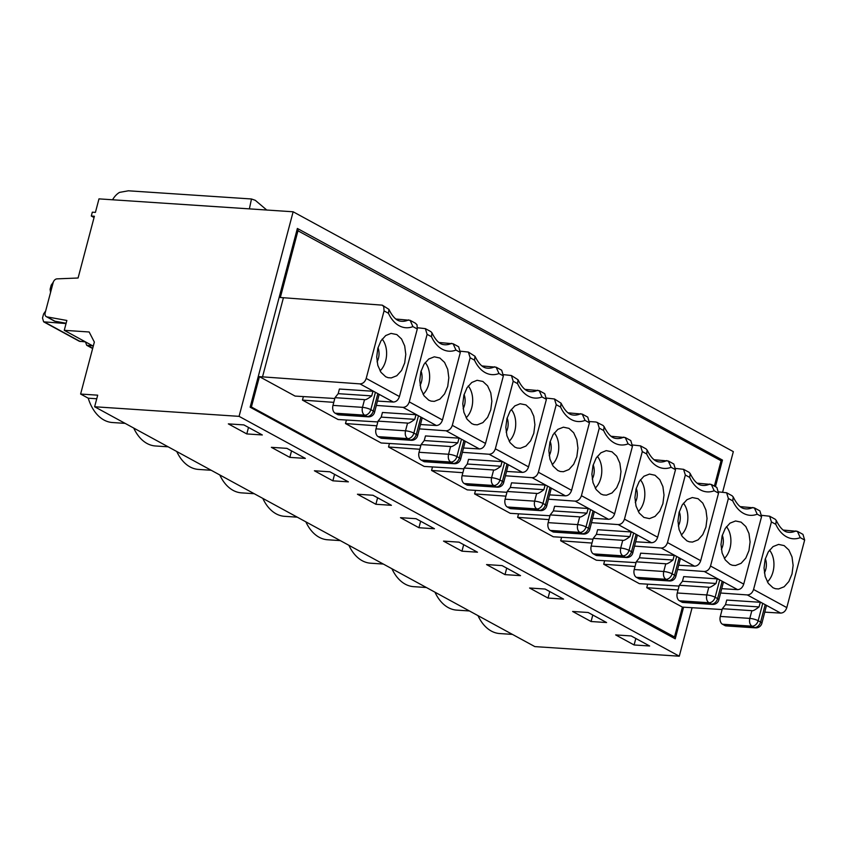 <?xml version="1.0" encoding="UTF-8"?>
<svg xmlns="http://www.w3.org/2000/svg" width="847" height="847" viewBox="0 0 847 847"><rect width="100%" height="100%" fill="white"/><g stroke="black" fill="none" stroke-linecap="round" stroke-linejoin="round"><path stroke-width="1.27" d="M715.429 486.676L722.459 460.069L297.371 228.457L250.151 407.206L675.228 638.818L683.582 607.193M508.401 632.201L94.631 406.761L239.076 416.353L679.283 656.203L534.838 646.6L508.401 632.201M634.107 644.969L615.663 634.911L631.195 635.949L649.638 645.996L634.107 644.969L635.822 638.469M591.068 621.518L572.625 611.47L588.157 612.497L606.6 622.545L591.068 621.518L592.794 615.017M548.041 598.067L529.597 588.019L545.129 589.046L563.573 599.104L548.041 598.067L549.756 591.577M461.964 551.175L443.521 541.117L459.053 542.154L477.496 552.202L461.964 551.175L463.68 544.674M505.003 574.615L486.559 564.568L502.091 565.605L520.534 575.653L505.003 574.615L506.718 568.125M418.926 527.723L400.483 517.676L416.015 518.703L434.458 528.75L418.926 527.723L420.641 521.223M375.888 504.272L357.445 494.225L372.976 495.262L391.42 505.31L375.888 504.272L377.603 497.782M332.86 480.821L314.406 470.773L329.938 471.811L348.382 481.858L332.86 480.821L334.576 474.331M246.784 433.929L228.341 423.881L243.872 424.908L262.316 434.966L246.784 433.929L248.499 427.439M289.822 457.38L271.379 447.332L286.911 448.359L305.354 458.407L289.822 457.38L291.537 450.879M512.456 634.403L499.741 633.556A46.024 29.857 -86.2 0 1 477.994 615.631M469.418 610.962L456.702 610.115A46.024 29.857 -86.2 0 1 434.966 592.18M732.126 495.791L733.227 496.988L732.74 500.863A36.823 23.885 93.8 0 0 757.207 514.203L754.37 507.914L740.151 506.612M721.803 588.676L737.599 589.639C740.5 589.47 742.544 587.627 743.73 584.123L761.58 516.575L759.897 510.91L754.381 507.893M679.082 586.082L639.369 583.668L603.71 564.24L604.642 560.725M761.802 515.347L769.648 516.225L771.416 521.943L753.565 589.491C752.337 592.974 750.262 594.785 747.319 594.933L762.755 603.35A6.141 1.345 -165.2 0 0 760.278 602.291L726.737 600.068L725.508 604.705L759.05 606.928L760.278 602.291M764.841 612.148L780.669 613.101C783.57 612.942 785.614 611.1 786.799 607.595L804.65 540.047L802.967 534.372L797.419 531.344M792.009 574.001L788.853 581.518L784.142 586.77L778.573 588.961L775.439 588.718L773.015 587.765L768.293 583.361L765.148 576.415L764.036 567.998L765.148 559.369L768.303 551.863L773.025 546.611L778.584 544.409L784.153 545.606L788.864 550.01L792.019 556.955L793.12 565.383L792.009 574.001M426.38 587.511L413.664 586.664A46.024 29.857 -86.2 0 1 391.928 568.739M383.342 564.06L370.626 563.213A46.024 29.857 -86.2 0 1 348.89 545.288M340.314 540.608L327.588 539.772A46.024 29.857 -86.2 0 1 305.852 521.837M297.276 517.168L284.55 516.321A46.024 29.857 -86.2 0 1 262.814 498.396M254.238 493.716L241.522 492.869A46.024 29.857 -86.2 0 1 219.786 474.945M211.199 470.265L198.484 469.418A46.024 29.857 -86.2 0 1 176.748 451.493M168.161 446.814L155.446 445.977A46.024 29.857 -86.2 0 1 133.71 428.042M125.123 423.373L112.407 422.526A46.024 29.857 -86.2 0 1 88.236 398.196L80.613 394.046L94.345 342.072L89.157 331.982L64.256 330.33L93.265 346.137M722.618 492.171L733.333 451.631L293.136 211.782L98.983 198.876L95.415 212.385L92.312 212.184L91.296 216.038L94.398 216.25L78.083 278.007L57.035 278.864A4.087 2.986 -61.4 0 0 53.181 282.527L45.166 312.85A4.087 2.986 -61.4 0 0 46.32 316.64A4.087 2.986 -61.4 0 0 46.987 316.884L54.981 321.235L66.13 323.247M725.508 604.705L722.343 608.707L751.85 610.676L749.807 618.395C749.097 622.026 749.817 624.631 751.967 626.187L754.423 627.532A6.141 3.981 93.8 0 0 755.545 627.86L726.038 625.901A6.141 3.981 -86.2 0 1 724.916 625.573L754.423 627.532A6.141 4.479 -61.4 0 0 760.617 622.047L765.201 604.673L762.755 603.35L758.16 620.713A6.141 4.479 118.6 0 1 751.967 626.187L722.459 624.228A6.141 3.981 93.8 0 1 720.299 616.425L749.807 618.395A6.141 1.345 14.8 0 1 758.16 620.713L760.617 622.047A6.141 1.345 14.8 0 1 761.887 623.307L766.429 605.647A6.141 1.345 -165.2 0 0 765.201 604.673L780.669 613.101M722.12 609.544L682.407 607.119L646.748 587.691L647.669 584.176M722.459 460.069L719.41 459.857M775.164 519.243L776.254 520.439L775.778 524.314A36.823 23.885 93.8 0 0 800.246 537.644L797.408 531.365L783.189 530.063M250.352 406.433L674.519 636.976L671.48 636.775M714.381 486.104L721.072 460.768L296.905 230.225M251.527 406.507L259.415 376.65L262.528 376.862L283.427 297.731L280.325 297.53L298.091 230.299M259.415 376.65L295.074 396.078L334.798 398.492M674.519 636.976L682.407 607.119M636.055 562.63L596.33 560.216L560.672 540.788L561.603 537.273M549.978 515.738L510.254 513.324L474.595 493.896L475.527 490.381M593.016 539.19L553.292 536.776L517.633 517.348L518.565 513.833M506.94 492.287L467.226 489.873L431.568 470.445L432.489 466.93M463.902 468.836L424.188 466.432L388.529 446.994L389.451 443.479M420.864 445.395L381.15 442.981L345.491 423.553L346.423 420.038M377.836 421.944L338.112 419.53L302.453 400.102L303.385 396.587M732.74 500.863L728.378 498.491L726.61 492.774L718.764 491.895M721.358 549.417A12.271 7.962 93.8 0 0 722.3 535.24M724.333 558.448A19.259 12.493 93.8 0 0 729.955 548.401A19.259 12.493 93.8 0 0 726.451 526.675M646.748 587.691L678.066 589.946M720.659 593.016L747.319 594.933M767.371 581.9A19.259 12.493 93.8 0 0 772.993 571.852A19.259 12.493 93.8 0 0 769.489 550.127M764.396 572.868A12.271 7.962 93.8 0 0 765.339 558.692M293.136 211.782L239.076 416.353M692.094 607.723L679.283 656.203M728.378 498.491L710.527 566.04C709.31 569.523 707.224 571.344 704.291 571.492L677.621 569.565M748.97 550.561L745.815 558.067L741.104 563.319L735.535 565.51L732.39 565.277L729.976 564.314L725.254 559.909L722.11 552.964L721.009 544.547L722.11 535.918L725.265 528.412L729.987 523.16L735.545 520.969L741.114 522.154L745.826 526.559L748.981 533.504L750.082 541.932L748.97 550.561M603.71 564.24L635.028 566.495M712.507 604.419L683 602.45A6.141 3.981 -86.2 0 1 681.877 602.122L711.385 604.08A6.141 4.479 -61.4 0 0 717.578 598.607A6.141 1.345 14.8 0 1 718.849 599.856L723.391 582.196A6.141 1.345 -165.2 0 0 722.163 581.233L704.291 571.492M718.849 599.856A6.141 6.141 0 0 1 712.518 604.419A6.141 3.981 93.8 0 1 711.385 604.08L708.928 602.746C706.779 601.179 706.059 598.575 706.769 594.943L708.812 587.225L679.305 585.266L682.47 581.254L683.698 576.616L717.24 578.85A6.141 1.345 -165.2 0 1 719.717 579.899L715.122 597.262A6.141 4.479 118.6 0 1 708.928 602.746L679.421 600.777A6.141 3.981 93.8 0 1 677.261 592.985L706.769 594.943A6.141 1.345 14.8 0 1 715.122 597.262L717.578 598.607L722.163 581.233L737.599 589.639M751.85 610.676C752.697 611.185 755.101 609.935 759.05 606.928M722.343 608.707L720.299 616.425M724.916 625.573L722.459 624.228M708.812 587.225C709.659 587.733 712.062 586.495 716.011 583.477L717.24 578.85M682.47 581.254L716.011 583.477M679.305 585.266L677.261 592.985M681.877 602.122L679.421 600.777M592.254 479.074A12.271 7.962 93.8 0 0 593.196 464.897M595.229 488.105A19.259 12.493 93.8 0 0 600.851 478.057A19.259 12.493 93.8 0 0 597.336 456.332M593.006 465.575L596.161 458.068L600.872 452.817L606.219 450.636L612 451.811L616.722 456.215L619.866 463.161L620.978 471.588L619.866 480.207L616.711 487.724L611.989 492.975L606.431 495.167L603.286 494.923L600.862 493.97L596.15 489.566L593.006 482.621L591.894 474.204L593.006 465.575M586.907 513.134L553.366 510.91L550.19 514.912L579.708 516.882C580.555 517.39 582.948 516.141 586.907 513.134L588.136 508.496A6.141 1.345 -165.2 0 1 590.603 509.555L586.008 526.919L588.474 528.253A6.141 1.345 14.8 0 1 589.745 529.513L594.276 511.853A6.141 1.345 -165.2 0 0 593.048 510.879L575.177 501.138C578.109 500.99 580.195 499.179 581.423 495.696L614.626 513.78L632.465 446.231L630.782 440.567L625.266 437.55M550.19 514.912L548.157 522.641A6.141 3.981 93.8 0 0 550.317 530.434L552.773 531.778L582.281 533.737L579.824 532.392L550.317 530.434M614.626 513.78C613.429 517.284 611.386 519.126 608.485 519.296L593.048 510.879L588.474 528.253A6.141 4.479 -61.4 0 1 582.281 533.737A6.141 3.981 93.8 0 0 583.403 534.065L553.896 532.107A6.141 3.981 -86.2 0 1 552.773 531.778M632.465 446.231L628.103 443.849L625.255 437.571L611.047 436.269M589.66 421.552L596.087 422.018L603.032 425.438L604.112 426.644L603.636 430.52A36.823 23.885 93.8 0 0 628.103 443.849M597.495 422.431L599.274 428.148L581.423 495.696M553.366 510.91L554.584 506.273L588.136 508.496M608.485 519.296L592.699 518.332M474.595 493.896L505.924 496.151M548.517 499.222L575.177 501.138M377.063 361.828A12.271 7.962 93.8 0 0 378.016 347.651M380.049 370.859A19.259 12.493 93.8 0 0 385.671 360.811A19.259 12.493 93.8 0 0 382.156 339.096M364.517 399.636C365.375 400.155 367.767 398.905 371.727 395.898L372.945 391.261L339.403 389.027L338.186 393.664L335.01 397.677L364.517 399.636L362.484 407.354A6.141 1.345 14.8 0 1 370.827 409.673L373.283 411.017A6.141 1.345 14.8 0 1 374.565 412.277L379.096 394.607A6.141 1.345 -165.2 0 0 377.868 393.643L375.422 392.309A6.141 1.345 -165.2 0 0 372.945 391.261M338.186 393.664L371.727 395.898M337.593 414.532L367.1 416.491A6.141 3.981 93.8 0 0 368.223 416.83L338.715 414.871A6.141 3.981 -86.2 0 1 337.593 414.532L335.137 413.198A6.141 3.981 -86.2 0 1 332.977 405.395L335.01 397.677M377.826 348.329L380.981 340.822L385.692 335.571L391.039 333.4L396.82 334.576L401.542 338.98L404.686 345.915L405.787 354.342L404.686 362.971L401.531 370.478L396.809 375.729L391.25 377.921L388.106 377.688L385.681 376.735L380.97 372.32L377.815 365.385L376.714 356.958L377.826 348.329M92.641 348.519L86.69 345.28L85.462 341.881L79.322 341.256L43.652 321.828L66.045 323.554M45.664 310.955L43.589 313.951L42.509 318.059L43.652 321.828M53.287 282.178L51.191 285.185L50.111 289.293L50.555 292.459M46.32 316.64L54.314 321.002A4.087 2.986 -61.4 0 0 54.981 321.235M262.528 376.862L359.964 383.882C362.918 383.755 365.004 381.944 366.2 378.429L384.051 310.881L383.755 306.688L382.293 305.153L283.427 297.731M415.411 323.205L417.02 324.814L417.285 328.985L399.435 396.544C398.249 400.049 396.195 401.891 393.304 402.05L377.518 401.086M395.867 319.033L410.117 320.325L412.923 326.614L417.285 328.985M412.923 326.614A36.823 23.885 93.8 0 1 388.455 313.284L388.932 309.399L382.548 305.301M64.256 330.33L66.86 320.462L46.987 316.884M249.378 208.87L251.485 198.981L255.286 200.316L266.752 210.024M251.485 198.981L128.384 190.797L119.512 192.396A25.569 16.591 93.8 0 0 112.556 199.776M88.236 398.196L96.749 398.768M80.613 394.046L97.691 395.178L94.631 406.761M549.216 455.622A12.271 7.962 93.8 0 0 550.158 441.446M552.191 464.654A19.259 12.493 93.8 0 0 557.813 454.606A19.259 12.493 93.8 0 0 554.309 432.881M678.765 565.224L694.561 566.188C697.462 566.018 699.506 564.187 700.691 560.682L718.542 493.134L716.858 487.459L711.342 484.452M718.542 493.134L714.18 490.752L711.332 484.473L697.123 483.171M689.098 472.351L690.189 473.547L689.702 477.422A36.823 23.885 93.8 0 0 714.18 490.752M675.726 468.444L683.571 469.323L685.339 475.04L667.489 542.588C666.271 546.071 664.186 547.893 661.253 548.041L676.679 556.447A6.141 1.345 -165.2 0 0 674.201 555.399L672.984 560.036C669.024 563.043 666.621 564.293 665.774 563.774L636.266 561.815L639.432 557.802L672.984 560.036M636.266 561.815L634.223 569.533L663.741 571.492A6.141 1.345 14.8 0 1 672.084 573.811A6.141 4.479 118.6 0 1 665.89 579.295L668.357 580.629A6.141 3.981 93.8 0 0 669.479 580.968L639.972 579.009A6.141 3.981 -86.2 0 1 638.85 578.67L668.357 580.629A6.141 4.479 -61.4 0 0 674.54 575.155A6.141 1.345 14.8 0 1 675.811 576.415L680.353 558.745A6.141 1.345 -165.2 0 0 679.125 557.781L676.679 556.447L672.084 573.811L674.54 575.155L679.125 557.781L694.561 566.188M560.672 540.788L591.989 543.054M634.583 546.114L661.253 548.041M639.432 557.802L640.66 553.165L674.201 555.399M681.306 534.997A19.259 12.493 93.8 0 0 686.917 524.96A19.259 12.493 93.8 0 0 683.413 503.234M679.082 512.477L682.227 504.96L686.949 499.709L692.295 497.538L698.076 498.714L702.788 503.118L705.943 510.063L707.044 518.48L705.932 527.109L702.788 534.616L698.066 539.867L692.497 542.069L689.352 541.826L686.938 540.873L682.227 536.469L679.072 529.523L677.971 521.096L679.082 512.477M92.831 345.894L86.69 345.28M438.905 342.474L453.113 343.776L455.961 350.065L460.323 352.437L458.64 346.772M302.453 400.102L333.771 402.357M376.375 405.427L403.034 407.354C405.967 407.206 408.053 405.385 409.281 401.902L442.473 419.985L460.323 352.437M417.507 327.757L425.353 328.636L427.121 334.353L409.281 401.902M380.631 437.984L378.164 436.639L407.672 438.608C405.522 437.041 404.802 434.437 405.522 430.805L407.555 423.087L378.048 421.118L376.004 428.847L405.522 430.805A6.141 1.345 14.8 0 1 413.865 433.124A6.141 4.479 118.6 0 1 407.672 438.608L410.139 439.942A6.141 3.981 93.8 0 0 411.261 440.281L381.753 438.312A6.141 3.981 -86.2 0 1 380.631 437.984L410.139 439.942A6.141 4.479 -61.4 0 0 416.322 434.458A6.141 1.345 14.8 0 1 417.603 435.718L422.134 418.058A6.141 1.345 -165.2 0 0 420.906 417.095L403.034 407.354M420.557 424.538L436.343 425.501C439.244 425.332 441.287 423.489 442.473 419.985M345.491 423.553L376.809 425.808M419.403 428.878L446.073 430.795C449.005 430.647 451.091 428.836 452.309 425.353L485.511 443.436L503.362 375.888L501.678 370.213L496.162 367.206M460.546 351.209L468.391 352.077L470.159 357.794L452.309 425.353M468.391 352.077L475.008 356.301L474.521 360.176L470.159 357.794M474.521 360.176A36.823 23.885 93.8 0 0 498.989 373.506L496.151 367.227L481.943 365.925M423.659 461.435L421.203 460.09L450.71 462.049C448.561 460.493 447.841 457.888 448.561 454.257L450.593 446.528L421.086 444.569L419.043 452.287L448.561 454.257A6.141 1.345 14.8 0 1 456.904 456.575A6.141 4.479 118.6 0 1 450.71 462.049L453.166 463.394A6.141 3.981 93.8 0 0 454.299 463.722L424.792 461.763A6.141 3.981 -86.2 0 1 423.659 461.435L453.166 463.394A6.141 4.479 -61.4 0 0 459.36 457.909A6.141 1.345 14.8 0 1 460.63 459.169L465.172 441.509A6.141 1.345 -165.2 0 0 463.944 440.535L446.073 430.795M463.584 447.989L479.381 448.942C482.282 448.783 484.325 446.941 485.511 443.436M466.125 417.762A19.259 12.493 93.8 0 0 471.737 407.714A19.259 12.493 93.8 0 0 468.232 385.988M463.891 395.231L467.046 387.725L471.768 382.473L477.115 380.292L482.896 381.468L487.607 385.872L490.762 392.817L491.863 401.245L490.752 409.863L487.607 417.37L482.885 422.632L477.316 424.823L474.172 424.58L471.758 423.627L467.046 419.223L463.891 412.277L462.79 403.85L463.891 395.231M463.14 408.73A12.271 7.962 93.8 0 0 464.082 394.543M466.697 484.876L464.241 483.542L493.748 485.5C491.599 483.933 490.879 481.34 491.588 477.697L493.632 469.979L464.124 468.02L462.081 475.739L491.588 477.697A6.141 1.345 14.8 0 1 499.942 480.016A6.141 4.479 118.6 0 1 493.748 485.5L496.204 486.845A6.141 3.981 93.8 0 0 497.327 487.173L467.819 485.215A6.141 3.981 -86.2 0 1 466.697 484.876L496.204 486.845A6.141 4.479 -61.4 0 0 502.398 481.361A6.141 1.345 14.8 0 1 503.669 482.621L508.211 464.95A6.141 1.345 -165.2 0 0 506.982 463.987L504.537 462.653A6.141 1.345 -165.2 0 0 502.059 461.604L468.518 459.37L467.29 464.008L500.831 466.242L502.059 461.604M506.622 471.44L522.419 472.393L506.982 463.987L502.398 481.361L499.942 480.016L504.537 462.653L489.1 454.246L462.441 452.33M388.529 446.994L419.847 449.259M503.584 374.649L511.429 375.528L513.197 381.245L495.347 448.794C494.119 452.277 492.043 454.098 489.1 454.246M522.419 472.393C525.309 472.224 527.363 470.392 528.549 466.888L546.4 399.339L544.716 393.664L539.2 390.658M430.879 331.653L431.97 332.85L431.494 336.725L427.121 334.353M94.049 217.541L91.296 216.038M635.737 541.784L651.523 542.736C654.424 542.567 656.467 540.735 657.653 537.231L675.504 469.683L673.82 464.008L668.304 461.001M662.905 503.658L659.749 511.165L655.027 516.416L649.469 518.618L643.9 517.422L639.189 513.017L636.033 506.072L634.932 497.644L636.044 489.026L639.199 481.52L643.911 476.258L649.48 474.066L655.038 475.262L659.76 479.667L662.905 486.612L664.006 495.04L662.905 503.658M632.688 445.003L640.533 445.871L642.301 451.589L624.461 519.147C623.233 522.631 621.147 524.441 618.215 524.589L633.641 532.996A6.141 1.345 -165.2 0 0 631.163 531.948L597.622 529.724L596.404 534.351L629.946 536.585L631.163 531.948M638.267 511.546A19.259 12.493 93.8 0 0 643.879 501.509A19.259 12.493 93.8 0 0 640.374 479.783M675.504 469.683L671.142 467.3L668.294 461.022L654.085 459.72M646.06 448.899L647.15 450.096L646.674 453.971A36.823 23.885 93.8 0 0 671.142 467.3M651.523 542.736L636.086 534.33A6.141 1.345 -165.2 0 1 637.315 535.304L632.783 552.964A6.141 1.345 14.8 0 0 631.502 551.704L636.086 534.33L633.641 532.996L629.046 550.37A6.141 4.479 118.6 0 1 622.852 555.844L593.345 553.885L595.812 555.219L625.319 557.188L622.852 555.844C620.703 554.277 619.993 551.683 620.703 548.051A6.141 1.345 14.8 0 1 629.046 550.37L631.502 551.704A6.141 4.479 -61.4 0 1 625.319 557.188A6.141 3.981 93.8 0 0 626.441 557.517A6.141 6.141 0 0 0 632.783 552.964M593.345 553.885A6.141 3.981 93.8 0 1 591.195 546.082L593.228 538.364L622.736 540.322C623.593 540.841 625.986 539.592 629.946 536.585M593.228 538.364L596.404 534.351M626.441 557.517L596.934 555.558A6.141 3.981 -86.2 0 1 595.812 555.219M517.633 517.348L548.951 519.603M591.555 522.673L618.215 524.589M678.32 525.966A12.271 7.962 93.8 0 0 679.262 511.789M634.223 569.533A6.141 3.981 93.8 0 0 636.383 577.336L638.85 578.67M546.622 398.101L554.467 398.979L556.235 404.697L538.385 472.245C537.157 475.728 535.082 477.549 532.138 477.697L547.575 486.104A6.141 1.345 -165.2 0 0 545.097 485.056L543.869 489.693C539.92 492.7 537.517 493.939 536.67 493.43L507.162 491.472L505.119 499.19A6.141 3.981 93.8 0 0 507.279 506.982L509.735 508.327L539.243 510.286L536.786 508.952L507.279 506.982M538.385 472.245L571.587 490.328C570.391 493.833 568.348 495.675 565.447 495.844L547.575 486.104L542.969 503.467L545.436 504.812L550.021 487.438A6.141 1.345 -165.2 0 1 551.238 488.401L546.707 506.061A6.141 1.345 14.8 0 0 545.436 504.812A6.141 4.479 -61.4 0 1 539.243 510.286A6.141 3.981 93.8 0 0 540.365 510.625L510.857 508.666A6.141 3.981 -86.2 0 1 509.735 508.327M571.587 490.328L589.427 422.78L587.744 417.116L582.238 414.098M565.447 495.844L549.661 494.881M568.009 412.817L582.228 414.119L585.065 420.408L589.427 422.78M431.568 470.445L462.886 472.7M505.479 475.77L532.138 477.697M493.632 469.979C494.479 470.498 496.882 469.249 500.831 466.242M464.124 468.02L467.29 464.008M462.081 475.739A6.141 3.981 93.8 0 0 464.241 483.542M507.162 491.472L510.328 487.459L511.556 482.822L545.097 485.056M510.328 487.459L543.869 489.693M576.828 456.766L573.673 464.272L568.962 469.524L563.393 471.715L560.248 471.483L557.834 470.519L553.112 466.115L549.968 459.18L548.856 450.752L549.968 442.123L553.123 434.617L557.845 429.365L563.403 427.174L568.972 428.37L573.684 432.775L576.828 439.709L577.94 448.137L576.828 456.766M554.467 398.969L561.074 403.204L560.598 407.079A36.823 23.885 93.8 0 0 585.065 420.408M450.593 446.528C451.44 447.047 453.844 445.797 457.793 442.79L459.021 438.153L425.48 435.93L424.252 440.556L457.793 442.79M421.086 444.569L424.252 440.556M419.043 452.287A6.141 3.981 93.8 0 0 421.203 460.09M524.971 389.376L539.19 390.679L542.027 396.957L546.4 399.339M509.153 441.202A19.259 12.493 93.8 0 0 514.775 431.165A19.259 12.493 93.8 0 0 511.27 409.44M506.93 418.683L510.085 411.166L514.807 405.914L520.153 403.744L525.934 404.919L530.646 409.323L533.801 416.269L534.902 424.686L533.79 433.315L530.635 440.821L525.923 446.073L520.354 448.275L517.21 448.031L514.796 447.078L510.074 442.674L506.93 435.729L505.828 427.301L506.93 418.683M506.178 432.182A12.271 7.962 93.8 0 0 507.12 417.995M511.429 375.528L518.036 379.752L517.559 383.627A36.823 23.885 93.8 0 0 542.027 396.957M447.724 386.412L444.569 393.929L439.847 399.181L434.289 401.372L431.134 401.129L428.72 400.176L424.008 395.771L420.853 388.826L419.752 380.409L420.864 371.78L424.019 364.274L428.73 359.022L434.299 356.82L439.858 358.016L444.58 362.421L447.724 369.366L448.825 377.794L447.724 386.412M407.555 423.087C408.402 423.595 410.806 422.346 414.765 419.339L415.983 414.712A6.141 1.345 -165.2 0 1 418.46 415.761L413.865 433.124L416.322 434.458L420.906 417.095L436.343 425.501M378.048 421.118L381.214 417.116L382.442 412.478L415.983 414.712M381.214 417.116L414.765 419.339M376.004 428.847A6.141 3.981 93.8 0 0 378.164 436.639M479.381 448.942L463.944 440.535L459.36 457.909L456.904 456.575L461.499 439.201A6.141 1.345 -165.2 0 0 459.021 438.153M420.101 385.279A12.271 7.962 93.8 0 0 421.044 371.102M423.087 394.31A19.259 12.493 93.8 0 0 428.698 384.263A19.259 12.493 93.8 0 0 425.194 362.537M635.282 502.525A12.271 7.962 93.8 0 0 636.235 488.338M733.227 496.988C739.113 509.026 744.238 508.634 745.932 508.888A30.683 19.905 93.8 0 0 752.909 507.459M761.58 516.575L757.207 514.203M753.565 589.491L786.799 607.595M804.65 540.047L800.246 537.644M775.778 524.314L771.416 521.943M776.254 520.439C782.152 532.467 787.276 532.085 788.97 532.34A30.683 19.905 93.8 0 0 795.947 530.91M710.527 566.04L743.73 584.123M586.008 526.919A6.141 4.479 118.6 0 1 579.824 532.392C577.675 530.836 576.955 528.232 577.665 524.6A6.141 1.345 14.8 0 1 586.008 526.919M548.157 522.641L577.665 524.6L579.708 516.882M604.112 426.644C610.073 438.767 615.187 438.28 616.828 438.545A30.683 19.905 93.8 0 0 623.805 437.116M603.636 430.52L599.274 428.148M359.964 383.882L375.422 392.309L370.827 409.673A6.141 4.479 118.6 0 1 364.644 415.157L367.1 416.491A6.141 4.479 -61.4 0 0 373.283 411.017L377.868 393.643L393.304 402.05M332.977 405.395L362.484 407.354A6.141 3.981 93.8 0 0 364.644 415.157L335.137 413.198M80.243 341.521L44.584 322.093M366.2 378.429L399.435 396.544M388.455 313.284L384.051 310.881M388.932 309.399C394.818 321.437 399.953 321.055 401.637 321.299A30.683 19.905 93.8 0 0 408.625 319.88M542.969 503.467A6.141 4.479 118.6 0 1 536.786 508.952C534.637 507.385 533.917 504.78 534.626 501.149A6.141 1.345 14.8 0 1 542.969 503.467M690.189 473.547C696.149 485.67 701.263 485.183 702.894 485.437A30.683 19.905 93.8 0 0 709.881 484.018M689.702 477.422L685.339 475.04M636.383 577.336L665.89 579.295C663.741 577.728 663.021 575.134 663.741 571.492L665.774 563.774M667.489 542.588L700.691 560.682M92.694 348.308L87.622 345.544M475.008 356.301C480.958 368.424 486.083 367.937 487.713 368.201A30.683 19.905 93.8 0 0 494.701 366.772M495.347 448.794L528.549 466.888M624.461 519.137L657.653 537.231M646.674 453.971L642.301 451.589M647.15 450.096C653.111 462.218 658.225 461.731 659.855 461.996A30.683 19.905 93.8 0 0 666.843 460.567M591.195 546.082L620.703 548.051L622.736 540.322M505.119 499.19L534.626 501.149L536.67 493.43M560.598 407.079L556.235 404.697M561.074 403.204C567.035 415.316 572.159 414.839 573.79 415.094A30.683 19.905 93.8 0 0 580.767 413.675M503.362 375.888L498.989 373.506M517.559 383.627L513.197 381.245M518.036 379.752C523.997 391.875 529.121 391.388 530.751 391.653A30.683 19.905 93.8 0 0 537.729 390.223M431.494 336.725A36.823 23.885 93.8 0 0 455.961 350.065M431.97 332.85C437.931 344.973 443.045 344.496 444.675 344.75A30.683 19.905 93.8 0 0 451.663 343.321M775.174 519.232L769.648 516.215M732.136 495.781L726.61 492.763M755.545 627.86A6.141 6.141 0 0 0 761.887 623.307M583.403 534.076A6.141 6.141 0 0 0 589.745 529.513M368.223 416.83A6.141 6.141 0 0 0 374.565 412.277M410.117 320.325L415.602 323.31M689.098 472.33L683.571 469.323M453.124 343.755L458.64 346.762M430.89 331.643L425.353 328.625M646.07 448.878L640.533 445.871M669.479 580.968A6.141 6.141 0 0 0 675.811 576.415M497.327 487.173A6.141 6.141 0 0 0 503.669 482.621M540.365 510.625A6.141 6.141 0 0 0 546.707 506.061M454.299 463.722A6.141 6.141 0 0 0 460.63 459.169M411.261 440.281A6.141 6.141 0 0 0 417.603 435.718"/></g></svg>
